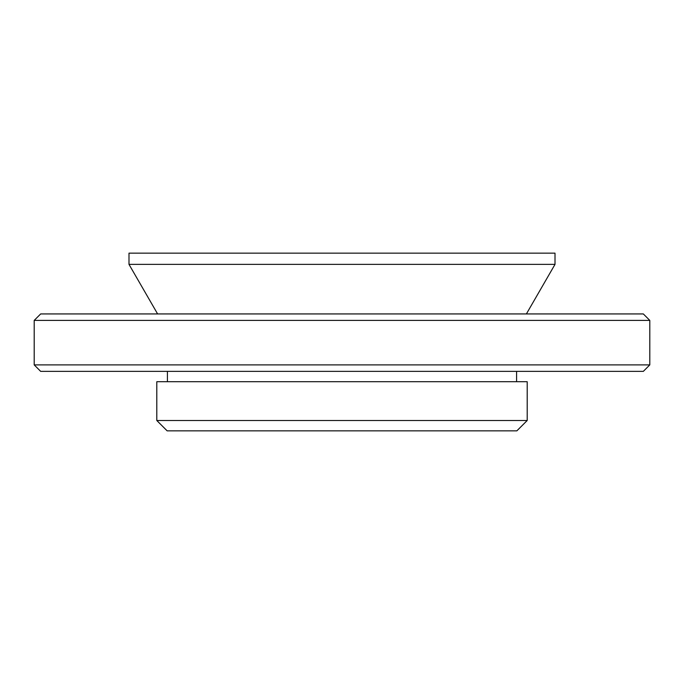 <?xml version="1.0" encoding="UTF-8"?>
<svg xmlns="http://www.w3.org/2000/svg" width="684" height="684" viewBox="0 0 684 684"><rect width="100%" height="100%" fill="white"/><g stroke="black" fill="none" stroke-linecap="round" stroke-linejoin="round"><path stroke-width="1.03" d="M128.994 253.148L555.006 253.148L555.006 264.375L128.994 264.375L128.994 253.148M156.798 420.506L167.153 430.852L516.847 430.852L527.202 420.506L527.202 381.706L156.798 381.706L156.798 420.506L527.202 420.506M167.409 381.706L167.409 371.361M34.2 364.888L40.664 371.361L643.336 371.361L649.8 364.888L649.8 320.403L34.2 320.403L34.2 364.888L649.8 364.888M34.2 320.403L40.664 313.939L643.336 313.939L649.8 320.403M157.611 313.939L128.994 264.375M516.591 381.706L516.591 371.361M526.389 313.939L555.006 264.375"/></g></svg>
